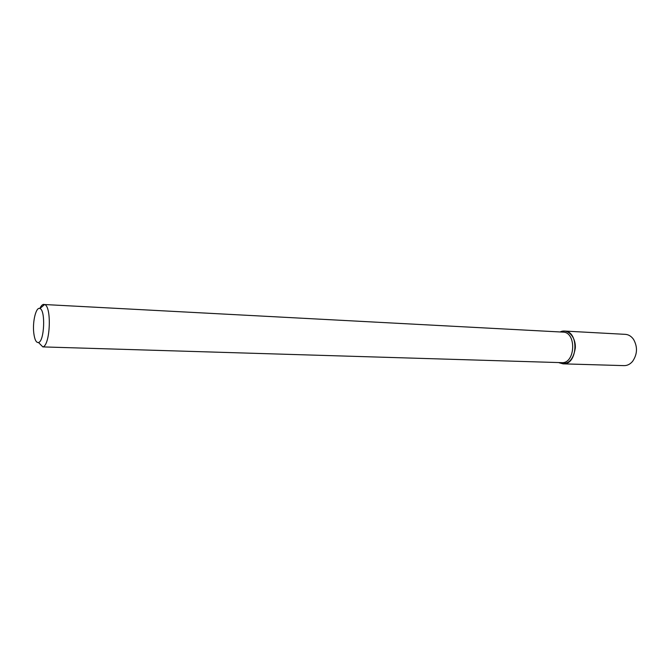 <?xml version="1.0" encoding="UTF-8"?>
<svg xmlns="http://www.w3.org/2000/svg" width="670" height="670" viewBox="0 0 670 670"><rect width="100%" height="100%" fill="white"/><g stroke="black" fill="none" stroke-linecap="round" stroke-linejoin="round"><path stroke-width="1" d="M564.45 331.047L560.53 331.767C567.842 328.417 575.89 337.01 575.329 347.931C573.285 360.326 567.926 365.284 559.232 362.805L563.076 363.844L624.088 365.627C627.321 365.661 630.169 364.229 632.622 361.323C637.43 354.196 637.74 346.867 633.535 339.363C631.333 336.265 628.619 334.598 625.395 334.355L564.45 331.047C579.316 330.955 577.883 365.175 563.076 363.844M562.934 332.111C576.769 332.019 575.438 363.902 561.661 362.654L42.821 346.901C50.25 345.737 51.9 306.307 44.597 304.532L562.934 332.111M39.84 308.51C41.105 305.721 42.461 304.347 43.91 304.373M33.751 332.822C32.403 321.407 36.146 306.425 39.932 308.543C45.702 310.043 44.388 341.491 38.517 342.504C36.172 342.864 34.589 339.631 33.751 332.822M38.517 342.504L42.821 346.901M39.932 308.543L44.597 304.532"/></g></svg>

